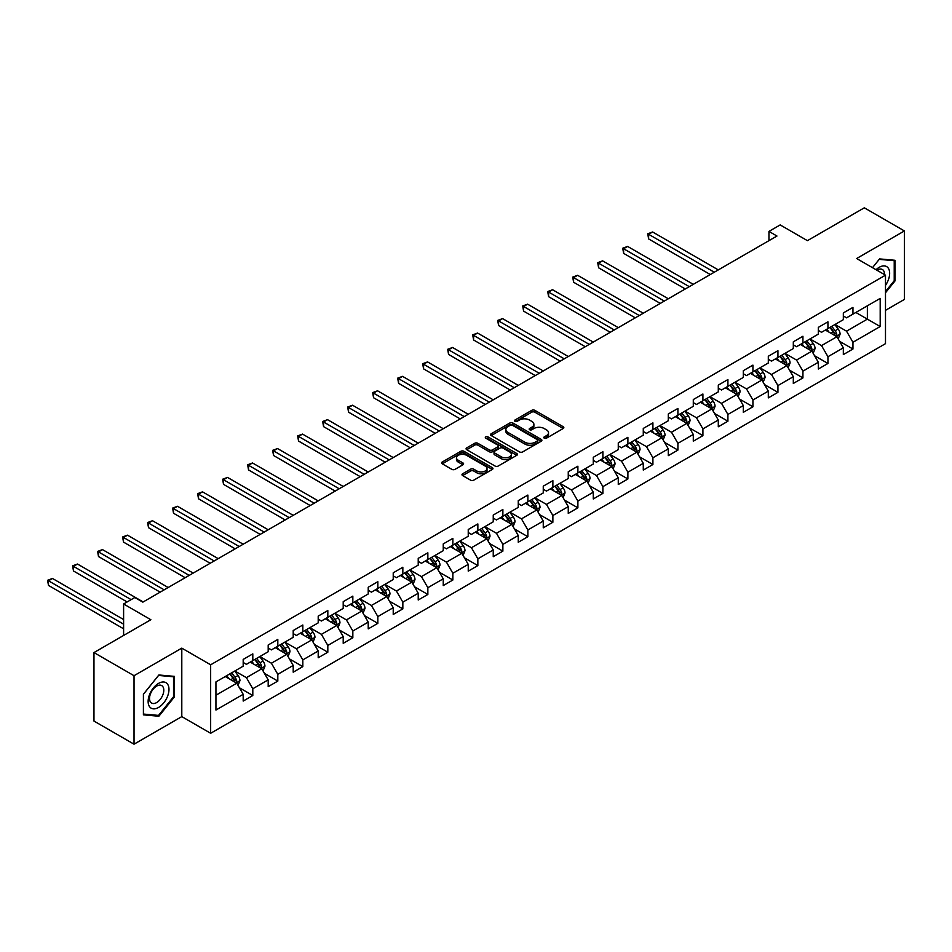 <?xml version="1.0" encoding="UTF-8"?>
<svg xmlns="http://www.w3.org/2000/svg" width="952" height="952" viewBox="0 0 952 952"><rect width="100%" height="100%" fill="white"/><g stroke="black" fill="none" stroke-linecap="round" stroke-linejoin="round"><path stroke-width="1.43" d="M544.27 438.17A1.559 0.904 0 0 0 546.472 438.17L563.191 428.519A2.225 1.285 0 0 0 563.834 427.615A2.225 1.285 0 0 0 563.191 426.71L534.869 410.36A2.225 1.285 0 0 0 531.716 410.36L514.996 420.01A1.559 0.904 0 0 0 514.544 420.641A1.559 0.904 0 0 0 514.996 421.284A1.559 0.904 0 0 0 517.198 421.284L519.364 420.034A7.116 4.106 0 0 1 529.431 420.034L531.799 421.391A7.116 4.106 0 0 1 533.882 424.294A7.116 4.106 0 0 1 531.799 427.21L529.633 428.459A1.559 0.904 0 0 0 529.181 429.09A1.559 0.904 0 0 0 529.633 429.733A1.559 0.904 0 0 0 531.835 429.733L534.001 428.483A7.116 4.106 0 0 1 544.068 428.483L546.424 429.84A7.116 4.106 0 0 1 548.519 432.743A7.116 4.106 0 0 1 546.424 435.659L544.27 436.908A1.559 0.904 0 0 0 543.806 437.539A1.559 0.904 0 0 0 544.27 438.17L544.27 436.908M462.648 473.763A2.225 1.285 0 0 0 461.994 474.667A2.225 1.285 0 0 0 462.648 475.583L470.597 480.165A2.225 1.285 0 0 0 473.739 480.165L492.303 469.443A2.225 1.285 0 0 0 492.957 468.539A2.225 1.285 0 0 0 492.303 467.634L463.981 451.284A2.225 1.285 0 0 0 460.839 451.284L442.275 461.994A2.225 1.285 0 0 0 441.621 462.91A2.225 1.285 0 0 0 442.275 463.814L451.867 469.36A2.225 1.285 0 0 0 455.02 469.36L462.958 464.766A2.225 1.285 0 0 0 463.612 463.862A2.225 1.285 0 0 0 462.958 462.958L458.198 460.209A5.95 3.439 0 0 1 456.46 457.769A5.95 3.439 0 0 1 460.137 454.604A5.95 3.439 0 0 1 466.623 455.342L485.258 466.111A5.95 3.439 0 0 1 487.007 468.539A5.95 3.439 0 0 1 483.33 471.716A5.95 3.439 0 0 1 476.845 470.966L473.739 469.169A2.225 1.285 0 0 0 470.597 469.169L462.648 473.763L462.648 475.583L470.597 471.026L470.597 469.169M885.491 310.34L904.4 299.428L904.4 230.943L864.321 207.81L807.427 240.654L780.176 224.922L768.954 231.407L776.963 236.036L142.848 602.14L134.827 597.511L123.605 603.985L123.605 635.448M134.03 675.706L134.03 744.19L181.796 716.618L181.796 648.133L134.03 675.706L93.962 652.572L150.856 619.716L123.605 603.985M181.796 648.133L210.654 664.793L885.491 275.176L885.491 343.66L210.654 733.278L210.654 664.793M904.4 230.943L856.633 258.516L885.491 275.176M519.53 451.914A2.225 1.285 0 0 0 522.672 451.914L541.236 441.192A2.225 1.285 0 0 0 541.89 440.288A2.225 1.285 0 0 0 541.236 439.384L512.914 423.033A2.225 1.285 0 0 0 509.772 423.033L491.208 433.743A2.225 1.285 0 0 0 490.554 434.659A2.225 1.285 0 0 0 491.208 435.564L519.53 451.914M486.401 438.515A1.559 0.904 0 0 1 487.983 438.729L487.983 436.885L516.769 453.509A2.225 1.285 0 0 1 517.424 454.413A2.225 1.285 0 0 1 516.769 455.318L498.205 466.04A2.225 1.285 0 0 1 495.064 466.04L466.742 449.689L466.742 447.868A2.225 1.285 0 0 0 466.087 448.785A2.225 1.285 0 0 0 466.742 449.689M466.742 447.868L474.679 443.287A2.225 1.285 0 0 1 477.833 443.287L489.316 449.915A2.225 1.285 0 0 0 492.458 449.915L497.729 446.869A2.225 1.285 0 0 0 498.384 445.964A2.225 1.285 0 0 0 497.729 445.06L485.77 438.158A1.559 0.904 0 0 1 485.318 437.515A1.559 0.904 0 0 1 486.282 436.682A1.559 0.904 0 0 1 487.983 436.885M134.03 744.19L93.962 721.057L93.962 652.572M239.428 687.784L252.804 695.519L252.804 688.76L268.19 679.871L268.19 686.63L277.817 681.085L277.817 674.325L293.204 665.436L293.204 672.195L302.819 666.638L302.819 659.891L318.206 651.001L318.206 657.761L327.821 652.203L327.821 645.444L343.208 636.567L343.208 643.326L352.835 637.769L352.835 631.009L368.222 622.132L368.222 628.879L377.837 623.334L377.837 616.575L393.224 607.685L393.224 614.445L402.839 608.899L402.839 602.14L418.225 593.251L418.225 600.01L427.853 594.453L427.853 587.705L443.239 578.816L443.239 585.575L452.854 580.018L452.854 573.259L468.241 564.381L468.241 571.14L477.856 565.583L477.856 558.824L493.243 549.947L493.243 556.694L502.87 551.148L502.87 544.389L518.257 535.512L518.257 542.259L527.872 536.714L527.872 529.955L543.259 521.065L543.259 527.824L552.874 522.267L552.874 515.52L568.261 506.631L568.261 513.39L577.888 507.832L577.888 501.085L593.274 492.196L593.274 498.955L602.89 493.398L602.89 486.639L618.276 477.761L618.276 484.508L627.892 478.963L627.892 472.204L643.278 463.327L643.278 470.074L652.905 464.528L652.905 457.769L668.292 448.88L668.292 455.639L677.907 450.094L677.907 443.334L693.294 434.445L693.294 441.204L702.909 435.647L702.909 428.9L718.296 420.01L718.296 426.77L727.911 421.212L727.911 414.453L743.31 405.576L743.31 412.335L752.925 406.778L752.925 400.018L768.312 391.141L768.312 397.888L777.927 392.343L777.927 385.584L793.313 376.695L793.313 383.454L802.929 377.908L802.929 371.149L818.327 362.26L818.327 369.019L827.942 363.462L827.942 356.714L843.329 347.825L843.329 354.584L852.944 349.027L852.944 342.268L880.195 326.536L880.195 298.404L867.367 305.806L867.367 319.134L880.195 326.536M252.804 695.519L243.188 701.065L243.188 694.317L215.937 710.049L215.937 681.906L243.188 666.174L243.188 659.427L252.804 653.869L252.804 660.628L268.19 651.739L268.19 644.992L277.817 639.435L277.817 646.194L293.204 637.304L293.204 630.545L302.819 625L302.819 631.747L318.206 622.87L318.206 616.111L327.821 610.565L327.821 617.312L343.208 608.435L343.208 601.676L352.835 596.119L352.835 602.878L368.222 593.988L368.222 587.241L377.837 581.684L377.837 588.443L393.224 579.554L393.224 572.807L402.839 567.249L402.839 574.008L418.225 565.119L418.225 558.36L427.853 552.814L427.853 559.562L443.239 550.684L443.239 543.925L452.854 538.38L452.854 545.127L468.241 536.25L468.241 529.49L477.856 523.933L477.856 530.692L493.243 521.815L493.243 515.056L502.87 509.498L502.87 516.258L518.257 507.368L518.257 500.621L527.872 495.064L527.872 501.823L543.259 492.934L543.259 486.174L552.874 480.629L552.874 487.388L568.261 478.499L568.261 471.74L577.888 466.194L577.888 472.942L593.274 464.064L593.274 457.305L602.89 451.748L602.89 458.507L618.276 449.63L618.276 442.87L627.892 437.313L627.892 444.072L643.278 435.183L643.278 428.436L652.905 422.878L652.905 429.638L668.292 420.748L668.292 413.989L677.907 408.444L677.907 415.203L693.294 406.314L693.294 399.554L702.909 394.009L702.909 400.756L718.296 391.879L718.296 385.12L727.911 379.562L727.911 386.322L743.31 377.444L743.31 370.685L752.925 365.128L752.925 371.887L768.312 362.998L768.312 356.25L777.927 350.693L777.927 357.452L793.313 348.563L793.313 341.816L802.929 336.258L802.929 343.017L818.327 334.128L818.327 327.369L827.942 321.824L827.942 328.571L843.329 319.693L843.329 312.934L852.944 307.389L852.944 314.136L880.195 298.404M250.245 662.104L261.788 668.768L246.401 677.657L234.858 670.993M243.188 662.473L246.401 664.329L252.804 660.628M246.401 677.657L252.804 688.76M261.788 668.768L268.19 679.871M275.247 647.669L286.79 654.333L271.403 663.223L259.86 656.559M268.19 648.038L271.403 649.895L277.817 646.194M271.403 663.223L277.817 674.325M286.79 654.333L293.204 665.436M300.249 633.235L311.792 639.899L296.405 648.776L284.862 642.112M293.204 633.604L296.405 635.46L302.819 631.747M296.405 648.776L302.819 659.891M311.792 639.899L318.206 651.001M325.263 618.8L336.806 625.464L321.419 634.341L309.876 627.677M318.206 619.169L321.419 621.013L327.821 617.312M321.419 634.341L327.821 645.444M336.806 625.464L343.208 636.567M350.265 604.353L361.808 611.017L346.421 619.907L334.878 613.243M343.208 604.734L346.421 606.579L352.835 602.878M346.421 619.907L352.835 631.009M361.808 611.017L368.222 622.132M375.267 589.919L386.81 596.583L371.423 605.472L359.88 598.808M368.222 590.288L371.423 592.144L377.837 588.443M371.423 605.472L377.837 616.575M386.81 596.583L393.224 607.685M400.28 575.484L411.823 582.148L396.425 591.037L384.894 584.373M393.224 575.853L396.425 577.709L402.839 574.008M396.425 591.037L402.839 602.14M411.823 582.148L418.225 593.251M425.282 561.049L436.825 567.713L421.438 576.591L409.895 569.927M418.225 561.418L421.438 563.275L427.853 559.562M421.438 576.591L427.853 587.705M436.825 567.713L443.239 578.816M450.284 546.615L461.827 553.279L446.44 562.156L434.897 555.492M443.239 546.983L446.44 548.828L452.854 545.127M446.44 562.156L452.854 573.259M461.827 553.279L468.241 564.381M475.298 532.18L486.841 538.832L471.442 547.721L459.911 541.057M468.241 532.549L471.442 534.393L477.856 530.692M471.442 547.721L477.856 558.824M486.841 538.832L493.243 549.947M500.3 517.733L511.843 524.397L496.456 533.287L484.913 526.623M493.243 518.102L496.456 519.959L502.87 516.258M496.456 533.287L502.87 544.389M511.843 524.397L518.257 535.512M525.302 503.299L536.845 509.963L521.458 518.852L509.915 512.188M518.257 503.667L521.458 505.524L527.872 501.823M521.458 518.852L527.872 529.955M536.845 509.963L543.259 521.065M550.315 488.864L561.858 495.528L546.46 504.417L534.929 497.753M543.259 489.233L546.46 491.089L552.874 487.388M546.46 504.417L552.874 515.52M561.858 495.528L568.261 506.631M575.317 474.429L586.86 481.093L571.474 489.971L559.931 483.307M568.261 474.798L571.474 476.643L577.888 472.942M571.474 489.971L577.888 501.085M586.86 481.093L593.274 492.196M600.319 459.995L611.862 466.658L596.476 475.536L584.933 468.872M593.274 460.363L596.476 462.208L602.89 458.507M596.476 475.536L602.89 486.639M611.862 466.658L618.276 477.761M625.333 445.548L636.876 452.212L621.477 461.101L609.946 454.437M618.276 445.929L621.477 447.773L627.892 444.072M621.477 461.101L627.892 472.204M636.876 452.212L643.278 463.327M650.335 431.113L661.878 437.777L646.491 446.666L634.948 440.002M643.278 431.482L646.491 433.338L652.905 429.638M646.491 446.666L652.905 457.769M661.878 437.777L668.292 448.88M675.337 416.678L686.88 423.342L671.493 432.232L659.95 425.568M668.292 417.047L671.493 418.904L677.907 415.203M671.493 432.232L677.907 443.334M686.88 423.342L693.294 434.445M700.351 402.244L711.882 408.908L696.495 417.785L684.964 411.121M693.294 402.613L696.495 404.457L702.909 400.756M696.495 417.785L702.909 428.9M711.882 408.908L718.296 420.01M725.353 387.809L736.896 394.473L721.509 403.35L709.966 396.687M718.296 388.178L721.509 390.022L727.911 386.322M721.509 403.35L727.911 414.453M736.896 394.473L743.31 405.576M750.354 373.363L761.897 380.026L746.511 388.916L734.968 382.252M743.31 373.743L746.511 375.588L752.925 371.887M746.511 388.916L752.925 400.018M761.897 380.026L768.312 391.141M775.368 358.928L786.899 365.592L771.513 374.481L759.97 367.817M768.312 359.297L771.513 361.153L777.927 357.452M771.513 374.481L777.927 385.584M786.899 365.592L793.313 376.695M800.37 344.493L811.913 351.157L796.526 360.046L784.983 353.382M793.313 344.862L796.526 346.718L802.929 343.017M796.526 360.046L802.929 371.149M811.913 351.157L818.327 362.26M825.372 330.058L836.915 336.722L821.528 345.6L809.985 338.936M818.327 330.427L821.528 332.284L827.942 328.571M821.528 345.6L827.942 356.714M836.915 336.722L843.329 347.825M855.836 312.47L867.367 319.134L846.53 331.165L834.987 324.501M843.329 315.993L846.53 317.837L852.944 314.136M846.53 331.165L852.944 342.268M181.796 716.618L210.654 733.278M768.954 231.407L768.954 240.654M215.937 695.234L236.774 683.203L225.231 676.539M236.774 683.203L243.188 694.317M839.557 341.304L852.944 349.027M814.555 355.739L827.942 363.462M789.553 370.173L802.929 377.908M764.539 384.608L777.927 392.343M739.537 399.055L752.925 406.778M714.536 413.489L727.911 421.212M689.522 427.924L702.909 435.647M664.52 442.359L677.907 450.094M639.518 456.793L652.905 464.528M614.504 471.24L627.892 478.963M589.502 485.675L602.89 493.398M564.5 500.109L577.888 507.832M539.486 514.544L552.874 522.267M514.485 528.979L527.872 536.714M489.483 543.413L502.87 551.148M464.481 557.86L477.856 565.583M439.467 572.295L452.854 580.018M414.465 586.73L427.853 594.453M389.463 601.164L402.839 608.899M364.449 615.599L377.837 623.334M339.447 630.046L352.835 637.769M314.446 644.48L327.821 652.203M289.432 658.915L302.819 666.638M264.43 673.35L277.817 681.085M885.491 292.776L895.023 280.911L895.023 260.289L879.553 258.908L872.496 267.679L879.231 259.361L894.226 260.693L894.226 280.685L885.491 291.55M143.407 714.857L158.877 716.237L174.347 696.995L174.347 676.36L158.877 674.98L143.407 694.222L143.407 714.857M894.226 280.447L895.023 280.911M173.538 696.531L174.347 696.995M157.247 715.285L158.877 716.237M544.889 438.396L546.424 437.503A7.116 4.106 0 0 0 548.519 434.6L548.519 432.743M533.882 424.294L533.882 426.151A7.116 4.106 0 0 1 531.799 429.055L530.252 429.947M563.191 426.71L563.191 428.519L534.869 412.204A2.225 1.285 0 0 0 531.716 412.204L515.627 421.498M541.236 439.384L541.236 441.192L512.914 424.878A2.225 1.285 0 0 0 509.772 424.878L491.232 435.576M537.309 440.919A1.559 0.904 0 0 0 537.761 440.288A1.559 0.904 0 0 0 537.309 439.657L512.45 425.294A1.559 0.904 0 0 0 510.236 425.294L507.963 426.615A7.116 4.106 0 0 0 505.869 429.519A7.116 4.106 0 0 0 507.963 432.434L524.957 442.24A7.116 4.106 0 0 0 535.024 442.24L537.309 440.919L537.309 442.775A1.559 0.904 0 0 0 537.761 442.144L537.761 440.288M505.869 429.519L505.869 431.375A7.116 4.106 0 0 0 507.963 434.279L507.963 432.434M537.309 442.775L535.024 444.096A7.116 4.106 0 0 1 524.957 444.096L507.963 434.279M466.766 449.701L474.679 445.131L474.679 443.287M498.384 445.964L498.384 447.821A2.225 1.285 0 0 1 497.729 448.725L492.458 451.772A2.225 1.285 0 0 1 489.316 451.772L477.833 445.131A2.225 1.285 0 0 0 474.679 445.131M487.983 438.729L516.746 455.342M501.228 456.793A5.95 3.439 0 0 0 507.725 457.543A5.95 3.439 0 0 0 511.391 454.366A5.95 3.439 0 0 0 509.653 451.938L503.084 448.142A2.225 1.285 0 0 0 499.931 448.142L494.659 451.188A2.225 1.285 0 0 0 494.017 452.093A2.225 1.285 0 0 0 494.659 453.009L501.228 456.793L501.228 458.65A5.95 3.439 0 0 0 507.725 459.388A5.95 3.439 0 0 0 511.391 456.222L511.391 454.366M494.017 452.093L494.017 453.949A2.225 1.285 0 0 0 494.659 454.854L494.659 453.009M501.228 458.65L494.659 454.854M487.007 468.539L487.007 470.395A5.95 3.439 0 0 1 483.33 473.56A5.95 3.439 0 0 1 476.845 472.823L473.739 471.026A2.225 1.285 0 0 0 470.597 471.026M456.46 457.769L456.46 459.626A5.95 3.439 0 0 0 458.198 462.053L458.198 460.209M462.934 464.79L458.198 462.053M492.303 467.634L492.303 469.443L463.981 453.128A2.225 1.285 0 0 0 460.839 453.128L442.299 463.826M838.188 338.912L840.092 334.116A6.009 3.463 -120 0 0 838.177 328.999L834.868 324.584M829.097 332.2L826.848 329.202M718.296 269.904L652.632 231.99L648.621 234.299L648.621 238.928L710.287 274.533M835.987 336.187L836.844 334.366A6.009 3.463 -120 0 0 835.13 330.749L831.822 326.334M830.311 327.202L833.988 332.105A3.058 1.761 60 0 1 834.535 333.033L836.844 334.366M829.894 327.452L833.202 331.867A6.009 3.463 60 0 1 834.928 335.473M648.621 238.928L647.741 233.787L714.286 272.212M647.741 233.787L652.632 231.99M885.491 285.362A14.732 8.508 120 0 0 888.252 280.15A14.732 8.508 120 0 0 887.347 267.107A14.732 8.508 120 0 0 876.042 269.725M893.226 260.122L894.226 260.693M884.456 274.581A10.091 5.819 120 0 0 882.385 269.511A10.091 5.819 120 0 0 876.947 270.249M158.556 707.455A14.732 8.508 120 0 0 168.98 689.403A14.732 8.508 120 0 0 158.556 683.393A14.732 8.508 120 0 0 148.131 701.434A14.732 8.508 120 0 0 158.556 707.455M156.663 702.564A10.091 5.819 120 0 0 163.244 693.675A10.091 5.819 120 0 0 161.697 685.595A10.091 5.819 120 0 0 156.663 686.094A10.091 5.819 120 0 0 150.071 694.984A10.091 5.819 120 0 0 151.618 703.064A10.091 5.819 120 0 0 156.663 702.564M143.573 694.079L158.556 675.444L173.538 676.777L173.538 696.757L158.556 715.404L143.573 714.071L143.538 694.067M172.55 676.206L173.538 676.777M813.175 353.347L815.079 348.551A6.009 3.463 -120 0 0 813.163 343.434L809.854 339.019M804.095 346.647L801.846 343.648M693.294 284.339L627.618 246.425L623.619 248.734L623.619 253.363L685.273 288.968M810.985 350.622L811.842 348.801A6.009 3.463 -120 0 0 810.116 345.195L806.808 340.768M805.309 341.637L808.974 346.54A3.058 1.761 60 0 1 809.533 347.468L811.842 348.801M804.892 341.887L808.2 346.302A6.009 3.463 60 0 1 809.914 349.919M623.619 253.363L622.727 248.234L689.284 286.659M622.727 248.234L627.618 246.425M788.173 367.793L790.077 362.986A6.009 3.463 -120 0 0 788.161 357.869L784.853 353.454M779.081 361.082L776.844 358.083M668.292 298.773L602.616 260.86L598.606 263.18L598.606 267.798L660.271 303.402M785.971 365.056L786.84 363.236A6.009 3.463 -120 0 0 785.114 359.63L781.806 355.215M780.307 356.084L783.972 360.975A3.058 1.761 60 0 1 784.531 361.915L786.84 363.236M779.878 356.322L783.187 360.737A6.009 3.463 60 0 1 784.912 364.354M598.606 267.798L597.725 262.669L664.282 301.094M597.725 262.669L602.616 260.86M763.171 382.228L765.075 377.42A6.009 3.463 -120 0 0 763.159 372.303L759.851 367.888M754.079 375.516L751.83 372.518M643.278 313.22L577.614 275.295L573.604 277.615L573.604 282.244L635.27 317.837M760.969 379.491L761.826 377.682A6.009 3.463 -120 0 0 760.112 374.065L756.804 369.65M755.293 370.518L758.97 375.421A3.058 1.761 60 0 1 759.517 376.349L761.826 377.682M754.876 370.756L758.185 375.171A6.009 3.463 60 0 1 759.91 378.789M573.604 282.244L572.723 277.103L639.28 315.528M572.723 277.103L577.614 275.295M738.157 396.663L740.061 391.855A6.009 3.463 -120 0 0 738.145 386.738L734.837 382.323M729.077 389.951L726.828 386.952M618.276 327.655L552.6 289.741L548.602 292.05L548.602 296.679L610.256 332.284M735.967 393.926L736.824 392.117A6.009 3.463 -120 0 0 735.099 388.499L731.791 384.084M730.291 384.953L733.956 389.856A3.058 1.761 60 0 1 734.516 390.784L736.824 392.117M729.875 385.191L733.183 389.606A6.009 3.463 60 0 1 734.896 393.224M548.602 296.679L547.709 291.538L614.266 329.963M547.709 291.538L552.6 289.741M713.155 411.097L715.059 406.29A6.009 3.463 -120 0 0 713.143 401.185L709.835 396.758M704.063 404.386L701.826 401.387M593.274 342.089L527.598 304.176L523.588 306.485L523.588 311.114L585.254 346.718M710.954 408.372L711.822 406.552A6.009 3.463 -120 0 0 710.097 402.934L706.789 398.519M705.289 399.388L708.954 404.291A3.058 1.761 60 0 1 709.514 405.219L711.822 406.552M704.861 399.638L708.169 404.053A6.009 3.463 60 0 1 709.894 407.658M523.588 311.114L522.707 305.973L589.264 344.398M522.707 305.973L527.598 304.176M688.153 425.532L690.057 420.736A6.009 3.463 -120 0 0 688.141 415.619L684.833 411.204M679.062 418.832L676.812 415.834M568.261 356.524L502.596 318.611L498.586 320.919L498.586 325.548L560.252 361.153M685.952 422.807L686.808 420.986A6.009 3.463 -120 0 0 685.095 417.381L681.787 412.954M680.275 413.822L683.952 418.725A3.058 1.761 60 0 1 684.5 419.653L686.808 420.986M679.859 414.072L683.167 418.487A6.009 3.463 60 0 1 684.893 422.093M498.586 325.548L497.706 320.419L564.262 358.833M497.706 320.419L502.596 318.611M663.139 439.967L665.043 435.171A6.009 3.463 -120 0 0 663.127 430.054L659.819 425.639M654.06 433.267L651.811 430.268M543.259 370.959L477.583 333.045L473.584 335.366L473.584 339.983L535.238 375.588M660.95 437.242L661.807 435.421A6.009 3.463 -120 0 0 660.081 431.815L656.773 427.4M655.273 428.269L658.939 433.16A3.058 1.761 60 0 1 659.498 434.088L661.807 435.421M654.857 428.507L658.165 432.922A6.009 3.463 60 0 1 659.879 436.54M473.584 339.983L472.704 334.854L539.248 373.279M472.704 334.854L477.583 333.045M638.137 454.413L640.042 449.606A6.009 3.463 -120 0 0 638.126 444.489L634.817 440.074M629.046 447.702L626.809 444.703M518.257 385.393L452.581 347.48L448.57 349.8L448.57 354.43L510.236 390.022M635.936 451.676L636.805 449.868A6.009 3.463 -120 0 0 635.079 446.25L631.771 441.835M630.272 442.704L633.937 447.607A3.058 1.761 60 0 1 634.496 448.535L636.805 449.868M629.843 442.942L633.163 447.357A6.009 3.463 60 0 1 634.877 450.974M448.57 354.43L447.69 349.289L514.247 387.714M447.69 349.289L452.581 347.48M613.136 468.848L615.04 464.04A6.009 3.463 -120 0 0 613.124 458.923L609.816 454.509M604.044 462.137L601.795 459.138M493.243 399.84L427.579 361.915L423.569 364.235L423.569 368.864L485.234 404.457M610.934 466.111L611.791 464.302A6.009 3.463 -120 0 0 610.077 460.685L606.769 456.27M605.258 457.138L608.935 462.041A3.058 1.761 60 0 1 609.482 462.969L611.791 464.302M604.841 457.377L608.149 461.791A6.009 3.463 60 0 1 609.875 465.409M423.569 368.864L422.688 363.723L489.245 402.149M422.688 363.723L427.579 361.915M588.122 483.283L590.038 478.475A6.009 3.463 -120 0 0 588.11 473.37L584.802 468.943M579.042 476.571L576.793 473.572M468.241 414.275L402.565 376.361L398.567 378.67L398.567 383.299L460.221 418.904M585.932 480.558L586.789 478.737A6.009 3.463 -120 0 0 585.063 475.119L581.755 470.704M580.256 471.573L583.921 476.476A3.058 1.761 60 0 1 584.48 477.404L586.789 478.737M579.839 471.811L583.148 476.238A6.009 3.463 60 0 1 584.861 479.844M398.567 383.299L397.686 378.158L464.231 416.583M397.686 378.158L402.565 376.361M563.12 497.717L565.024 492.922A6.009 3.463 -120 0 0 563.108 487.805L559.8 483.39M554.028 491.018L551.791 488.007M443.239 428.709L377.563 390.796L373.553 393.105L373.553 397.734L435.219 433.338M560.918 494.992L561.787 493.172A6.009 3.463 -120 0 0 560.062 489.554L556.753 485.139M555.254 486.008L558.919 490.911A3.058 1.761 60 0 1 559.478 491.839L561.787 493.172M554.837 486.258L558.146 490.673A6.009 3.463 60 0 1 559.859 494.278M373.553 397.734L372.672 392.605L439.229 431.018M372.672 392.605L377.563 390.796M538.118 512.152L540.022 507.356A6.009 3.463 -120 0 0 538.106 502.239L534.798 497.825M529.026 505.452L526.777 502.454M418.225 443.144L352.561 405.231L348.551 407.539L348.551 412.168L410.217 447.773M535.917 509.427L536.773 507.606A6.009 3.463 -120 0 0 535.06 504.001L531.751 499.586M530.24 500.454L533.917 505.345A3.058 1.761 60 0 1 534.477 506.274L536.773 507.606M529.824 500.692L533.132 505.107A6.009 3.463 60 0 1 534.857 508.725M348.551 412.168L347.67 407.039L414.227 445.465M347.67 407.039L352.561 405.231M513.104 526.599L515.02 521.791A6.009 3.463 -120 0 0 513.092 516.674L509.784 512.259M504.024 519.887L501.775 516.888M393.224 457.579L327.548 419.665L323.549 421.986L323.549 426.615L385.215 462.208M510.915 523.862L511.771 522.041A6.009 3.463 -120 0 0 510.058 518.435L506.75 514.02M505.238 514.889L508.903 519.78A3.058 1.761 60 0 1 509.463 520.72L511.771 522.041M504.822 515.127L508.13 519.542A6.009 3.463 60 0 1 509.844 523.16M323.549 426.615L322.668 421.474L389.213 459.899M322.668 421.474L327.548 419.665M488.102 541.034L490.006 536.226A6.009 3.463 -120 0 0 488.09 531.109L484.782 526.694M479.011 534.322L476.773 531.323M368.222 472.025L302.546 434.1L298.535 436.421L298.535 441.05L360.201 476.643M485.901 538.297L486.769 536.488A6.009 3.463 -120 0 0 485.044 532.87L481.736 528.455M480.236 529.324L483.902 534.227A3.058 1.761 60 0 1 484.461 535.155L486.769 536.488M479.82 529.562L483.128 533.977A6.009 3.463 60 0 1 484.842 537.594M298.535 441.05L297.655 435.909L364.211 474.334M297.655 435.909L302.546 434.1M463.1 555.468L465.004 550.661A6.009 3.463 -120 0 0 463.088 545.544L459.78 541.129M454.009 548.757L451.76 545.758M343.208 486.46L277.544 448.547L273.533 450.855L273.533 455.484L335.199 491.089M460.899 552.743L461.756 550.922A6.009 3.463 -120 0 0 460.042 547.305L456.734 542.89M455.223 543.759L458.9 548.661A3.058 1.761 60 0 1 459.459 549.59L461.756 550.922M454.806 543.997L458.114 548.423A6.009 3.463 60 0 1 459.84 552.029M273.533 455.484L272.653 450.344L339.209 488.769M272.653 450.344L277.544 448.547M438.087 569.903L440.002 565.107A6.009 3.463 -120 0 0 438.075 559.99L434.767 555.575M429.007 563.191L426.758 560.192M318.206 500.895L252.53 462.981L248.531 465.29L248.531 469.919L310.197 505.524M435.897 567.178L436.754 565.357A6.009 3.463 -120 0 0 435.04 561.74L431.732 557.325M430.221 558.193L433.886 563.096A3.058 1.761 60 0 1 434.445 564.024L436.754 565.357M429.804 558.443L433.112 562.858A6.009 3.463 60 0 1 434.826 566.464M248.531 469.919L247.651 464.778L314.196 503.203M247.651 464.778L252.53 462.981M413.085 584.338L414.989 579.542A6.009 3.463 -120 0 0 413.073 574.425L409.765 570.01M403.993 577.638L401.756 574.639M293.204 515.329L227.528 477.416L223.518 479.725L223.518 484.354L285.183 519.959M410.883 581.612L411.752 579.792A6.009 3.463 -120 0 0 410.026 576.186L406.718 571.759M405.219 572.64L408.884 577.531A3.058 1.761 60 0 1 409.443 578.459L411.752 579.792M404.802 572.878L408.11 577.293A6.009 3.463 60 0 1 409.824 580.91M223.518 484.354L222.637 479.225L289.194 517.65M222.637 479.225L227.528 477.416M388.083 598.784L389.987 593.977A6.009 3.463 -120 0 0 388.071 588.86L384.763 584.445M378.991 592.073L376.742 589.074M268.19 529.764L202.526 491.851L198.516 494.171L198.516 498.788L260.182 534.393M385.881 596.047L386.738 594.226A6.009 3.463 -120 0 0 385.024 590.621L381.716 586.206M380.205 587.075L383.882 591.965A3.058 1.761 60 0 1 384.441 592.906L386.738 594.226M379.788 587.313L383.097 591.727A6.009 3.463 60 0 1 384.822 595.345M198.516 498.788L197.635 493.66L264.192 532.085M197.635 493.66L202.526 491.851M363.069 613.219L364.985 608.411A6.009 3.463 -120 0 0 363.069 603.294L359.749 598.879M353.989 606.507L351.74 603.508M243.188 544.211L177.512 506.285L173.514 508.606L173.514 513.235L235.18 548.828M360.879 610.482L361.736 608.673A6.009 3.463 -120 0 0 360.023 605.055L356.714 600.641M355.203 601.509L358.88 606.412A3.058 1.761 60 0 1 359.428 607.34L361.736 608.673M354.787 601.747L358.095 606.162A6.009 3.463 60 0 1 359.808 609.78M173.514 513.235L172.633 508.094L239.178 546.519M172.633 508.094L177.512 506.285M338.067 627.654L339.971 622.846A6.009 3.463 -120 0 0 338.055 617.729L334.747 613.314M328.987 620.942L326.738 617.943M218.186 558.645L152.51 520.732L148.5 523.041L148.5 527.67L210.166 563.275M335.866 624.928L336.734 623.108A6.009 3.463 -120 0 0 335.009 619.49L331.701 615.075M330.201 615.944L333.866 620.847A3.058 1.761 60 0 1 334.426 621.775L336.734 623.108M329.785 616.182L333.093 620.609A6.009 3.463 60 0 1 334.807 624.214M148.5 527.67L147.619 522.529L214.176 560.954M147.619 522.529L152.51 520.732M313.065 642.088L314.969 637.281A6.009 3.463 -120 0 0 313.053 632.176L309.745 627.749M303.974 635.377L301.724 632.378M193.173 573.08L127.508 535.167L123.498 537.475L123.498 542.105L185.164 577.709M310.864 639.363L311.72 637.543A6.009 3.463 -120 0 0 310.007 633.925L306.699 629.51M305.187 630.379L308.865 635.282A3.058 1.761 60 0 1 309.424 636.21L311.72 637.543M304.771 630.629L308.079 635.043A6.009 3.463 60 0 1 309.805 638.649M123.498 542.105L122.618 536.964L189.174 575.389M122.618 536.964L127.508 535.167M288.051 656.523L289.967 651.727A6.009 3.463 -120 0 0 288.051 646.61L284.743 642.195M278.972 649.823L276.723 646.824M168.171 587.515L102.495 549.601L98.496 551.91L98.496 556.539L160.162 592.144M285.862 653.798L286.719 651.977A6.009 3.463 -120 0 0 285.005 648.371L281.697 643.945M280.185 644.813L283.863 649.716A3.058 1.761 60 0 1 284.41 650.644L286.719 651.977M279.769 645.063L283.077 649.478A6.009 3.463 60 0 1 284.791 653.096M98.496 556.539L97.616 551.41L164.16 589.835M97.616 551.41L102.495 549.601M263.05 670.97L264.954 666.162A6.009 3.463 -120 0 0 263.038 661.045L259.729 656.63M253.97 664.258L251.721 661.259M143.169 601.95L77.493 564.036L73.483 566.357L73.483 570.974L127.14 601.95M260.86 668.233L261.717 666.412A6.009 3.463 -120 0 0 259.991 662.806L256.683 658.391M255.184 659.26L258.849 664.151A3.058 1.761 60 0 1 259.408 665.079L261.717 666.412M254.767 659.498L258.075 663.913A6.009 3.463 60 0 1 259.789 667.531M73.483 570.974L72.602 565.845L131.15 599.641M72.602 565.845L77.493 564.036M238.048 685.404L239.952 680.597A6.009 3.463 -120 0 0 238.036 675.48L234.727 671.065M228.956 678.693L226.707 675.694M123.605 619.538L52.491 578.471L48.481 580.791L48.481 585.42L123.605 628.796M235.846 682.667L236.703 680.858A6.009 3.463 -120 0 0 234.989 677.241L231.681 672.826M230.17 673.695L233.847 678.597A3.058 1.761 60 0 1 234.406 679.526L236.703 680.858M229.753 673.933L233.061 678.348A6.009 3.463 60 0 1 234.787 681.965M48.481 585.42L47.6 580.28L123.605 624.167M47.6 580.28L52.491 578.471M546.424 437.503L546.424 435.659M529.633 429.733L529.633 428.459M531.799 429.055L531.799 427.21M514.996 421.284L514.996 420.01M531.716 412.204L531.716 410.36M534.869 412.204L534.869 410.36M491.208 435.564L491.208 433.743M509.772 424.878L509.772 423.033M512.914 424.878L512.914 423.033M524.957 444.096L524.957 442.24M535.024 444.096L535.024 442.24M477.833 445.131L477.833 443.287M489.316 451.772L489.316 449.915M492.458 451.772L492.458 449.915M497.729 448.725L497.729 446.869M516.769 455.318L516.769 453.509M473.739 471.026L473.739 469.169M476.845 472.823L476.845 470.966M462.958 464.766L462.958 462.958M442.275 463.814L442.275 461.994M460.839 453.128L460.839 451.284M463.981 453.128L463.981 451.284M836.32 336.377L840.045 334.223M835.13 330.749L838.177 328.999M830.858 333.224L833.202 331.867M811.318 350.812L815.043 348.658M810.116 345.195L813.163 343.434M805.844 347.658L808.2 346.302M786.316 365.247L790.041 363.105M785.114 359.63L788.161 357.869M780.842 362.093L783.187 360.737M761.303 379.693L765.027 377.539M760.112 374.065L763.159 372.303M755.84 376.528L758.185 375.171M736.301 394.128L740.025 391.974M735.099 388.499L738.145 386.738M730.827 390.963L733.183 389.606M711.299 408.563L715.023 406.409M710.097 402.934L713.143 401.185M705.825 405.409L708.169 404.053M686.285 422.997L690.021 420.843M685.095 417.381L688.141 415.619M680.823 419.844L683.167 418.487M661.283 437.432L665.008 435.29M660.081 431.815L663.127 430.054M655.809 434.279L658.165 432.922M636.281 451.879L640.006 449.725M635.079 446.25L638.126 444.489M630.807 448.713L633.163 447.357M611.267 466.313L615.004 464.159M610.077 460.685L613.124 458.923M605.805 463.148L608.149 461.791M586.265 480.748L589.99 478.594M585.063 475.119L588.11 473.37M580.791 477.595L583.148 476.238M561.263 495.183L564.988 493.029M560.062 489.554L563.108 487.805M555.789 492.029L558.146 490.673M536.25 509.617L539.986 507.475M535.06 504.001L538.106 502.239M530.788 506.464L533.132 505.107M511.248 524.064L514.972 521.91M510.058 518.435L513.092 516.674M505.774 520.899L508.13 519.542M486.246 538.499L489.971 536.345M485.044 532.87L488.09 531.109M480.772 535.333L483.128 533.977M461.232 552.933L464.969 550.78M460.042 547.305L463.088 545.544M455.77 549.78L458.114 548.423M436.23 567.368L439.955 565.214M435.04 561.74L438.075 559.99M430.756 564.215L433.112 562.858M411.228 581.803L414.953 579.649M410.026 576.186L413.073 574.425M405.754 578.649L408.11 577.293M386.214 596.238L389.951 594.096M385.024 590.621L388.071 588.86M380.752 593.084L383.097 591.727M361.213 610.684L364.937 608.53M360.023 605.055L363.069 603.294M355.75 607.519L358.095 606.162M336.211 625.119L339.935 622.965M335.009 619.49L338.055 617.729M330.737 621.953L333.093 620.609M311.197 639.554L314.933 637.4M310.007 633.925L313.053 632.176M305.735 636.4L308.079 635.043M286.195 653.988L289.92 651.834M285.005 648.371L288.051 646.61M280.733 650.835L283.077 649.478M261.193 668.423L264.918 666.281M259.991 662.806L263.038 661.045M255.719 665.269L258.075 663.913M236.179 682.87L239.916 680.716M234.989 677.241L238.036 675.48M230.717 679.704L233.061 678.348"/></g></svg>
